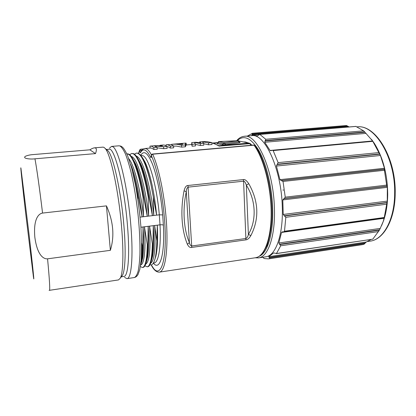 <?xml version="1.0" encoding="UTF-8"?>
<svg xmlns="http://www.w3.org/2000/svg" width="416" height="416" viewBox="0 0 416 416"><rect width="100%" height="100%" fill="white"/><g stroke="black" fill="none" stroke-linecap="round" stroke-linejoin="round"><path stroke-width="0.62" d="M203.518 141.596L206.996 141.606L211.869 142.626L208.504 142.912L202.197 141.747L203.71 143.322L200.361 143.608L194.381 142.418L195.39 144.035L192.104 144.316L191.708 142.6L195.624 142.267L200.912 142.745L199.706 141.918L199.493 142.438M211.89 142.984L212.202 143.052C213.819 143.432 216.133 144.446 219.138 146.099L218.93 145.657M203.731 143.686L208.489 144.799L211.983 144.498L211.869 142.626M195.406 144.342L200.356 145.501L203.809 145.205L203.71 143.322M173.571 146.063L176.519 146.115L181.636 147.124L185.338 146.801L186.207 144.966L191.802 144.487L192.078 146.219L195.494 145.922L195.39 144.035M170.383 148.096L173.701 147.81L173.56 145.902L171.314 144.638L166.634 144.721L168.163 144.903L170.373 146.177L170.383 148.096L168.225 146.827L167.008 146.624M157.134 147.805L163.649 148.684L167.144 148.377L166.998 146.463L164.83 145.184L163.327 145.002L160.186 145.267L162.505 145.829L154.996 145.709M157.092 147.311L153.852 147.592L153.873 149.526L157.248 149.235L157.092 147.311L154.253 145.834L163.608 146.754L163.649 148.684M153.873 149.526L151.913 148.226L150.53 148.023L144.841 148.507L146.172 148.72C147.815 149.36 149.562 151.398 151.408 154.83M140.644 149.266L141.05 150.384L139.589 150.597L139.942 152.433L140.416 152.812C143.109 147.763 146.531 149.266 150.68 157.326C151.138 157.997 151.351 157.42 151.33 155.594L151.294 155.464C151.138 154.918 151.533 154.445 152.49 154.04L151.33 155.594C158.449 170.763 165.001 207.522 165.277 235.7C165.615 263.983 160.108 276.598 153.754 268.674L151.258 264.872M247.972 142.86L245.601 142.033L243.298 141.918M258.523 257.899L265.808 256.807C275.512 255.934 283.27 235.326 282.303 207.236C281.57 169.114 264.618 132.818 251.664 135.684L244.322 136.297C256.916 133.453 273.562 169.941 274.409 208.218C275.449 236.423 267.961 257.072 258.523 257.899L255.133 257.79M386.979 202.488L284.279 215.748L285.828 217.298L284.492 231.234L283.676 231.868L384.166 218.01L387.27 201.11L387.338 187.335L386.651 185.11L384.42 170.279L384.467 168.256L380.416 155.496L372.611 140.972L272.392 150.254L273.151 150.576L278.127 162.635L277.072 164.533L379.725 154.206M284.279 215.748L283.228 214.458L387.27 201.11M386.958 186.196L284.248 198.484L282.802 199.914L283.228 214.458M262.522 257.301L264.373 258.57L268.528 258.866L362.138 244.691L363.943 244.312L366.246 242.024L371.114 239.481M365.253 242.98L269.157 257.468L269.89 258.554L268.528 258.866M269.157 257.468L268.736 256.677L366.246 242.024M279.958 244.53L379.361 230.162L379.543 229.788L279.552 244.218L280.686 245.788L276.474 253.521L273.666 252.912L268.736 256.677M279.552 244.218L278.834 242.986L380.224 228.426L383.256 221.411L384.166 218.01M283.676 231.868L282.329 231.852L281.549 232.445L278.834 242.986M379.543 229.788L380.224 228.426M379.361 230.162L372.804 239.148L276.474 253.521M276.245 253.64L372.804 239.148M371.498 139.344L374.416 143.463C383.016 157.435 387.447 174.325 387.702 194.132C387.603 204.199 386.194 213.138 383.464 220.953L381.576 225.633M349.149 126.942L346.44 125.518L252.533 133.26M350.36 126.854L252.205 135.023L257.447 135.923M355.872 126.433L363.626 130.842L265.772 139.287L265.106 140.988L364.988 132.278L363.626 130.842M372.611 140.972L364.988 132.278M284.248 198.484L285.251 197.174L283.031 181.454L384.42 170.279M384.488 169.203L281.226 180.523L283.031 181.454M281.226 180.523L279.947 179.655L384.467 168.256M277.072 164.533L276.422 166.041L279.947 179.655M265.106 140.988L264.742 142.267L270.046 150.462L270.769 150.753L272.392 150.254M257.156 135.949L259.854 134.436L265.772 139.287M347.656 126.09L252.278 133.988L251.846 135.065L252.205 135.023M252.278 133.988L252.486 133.266L247.478 136.032M283.182 190.408L283.13 189.722M246.236 142.511L243.443 141.944M254.961 145.662L253.765 145.044L152.49 154.045M243.381 179.582C244.842 179.187 246.636 180.554 248.763 183.69C258.726 201.412 259.428 218.702 250.874 235.57C249.319 238.228 247.676 239.658 245.934 239.86L191.667 247.426C190.096 247.853 188.672 246.813 187.382 244.301C181.693 230.381 180.17 210.808 184.059 190.772C184.995 187.195 186.28 185.442 187.907 185.51L243.381 179.582L243.589 181.173C244.488 181.1 245.404 182.426 246.34 185.156L248.763 183.69M138.59 153.343L139.75 149.807L140.712 149.193L143.312 148.97M153.332 263.125C159.708 271.367 164.97 255.388 163.389 225.176C162.812 224.786 161.689 224.671 160.014 224.832L159.307 214.822L140.088 217.136M163.389 225.176L162.677 214.906L159.307 214.822C156.744 185.12 148.611 157.357 142.854 155.667L140.988 155.475M154.653 260.057L155.917 255.996C157.482 248.966 157.95 238.69 157.316 225.17L154.643 225.508L156.848 240.911L157.316 225.17L160.014 224.832C161.195 247.359 158.465 262.72 154.133 262.964L153.364 263.073M144.908 265.814L147.191 266.812C150.28 266.178 152.001 258.554 152.35 243.953L152.958 243.87L153.286 225.675L154.643 225.508C155.828 248.191 154.461 260.822 150.55 263.406M151.289 261.014L152.641 256.142C153.915 249.101 154.133 238.945 153.286 225.675L149.547 226.143L152.35 243.953M146.297 262.059L147.628 257.358C148.902 250.344 149.084 239.996 148.184 226.314L144.425 226.782L147.285 244.634L147.893 244.551L148.184 226.314L149.547 226.143C150.81 249.21 149.516 261.882 145.668 264.15M141.638 243.001L142.189 245.32L142.802 245.237L143.052 226.959L144.425 226.782C146.068 248.929 144.253 264.269 140.769 264.883M141.294 263.089L142.605 258.554C143.868 251.576 144.014 241.041 143.052 226.959L140.936 227.224M109.481 148.174L111.524 146.422L112.538 146.64C118.326 147.95 127.925 187.273 130.91 226.304C133.442 257.036 131.352 278.652 126.963 278.647L124.576 277.415M121.28 276.838L123.989 276.432C128.107 276.453 129.99 255.606 127.52 226.065C124.42 186.004 114.436 146.874 109.138 149.261L106.413 149.49M106.626 149.672L108.056 150.873C113.37 156.296 121.238 192.145 123.968 226.507C126.012 250.806 125.263 269.989 122.564 275.116L121.451 276.609M107.047 281.642L49.447 290.321L118.534 279.916L120.338 278.106C123.068 272.88 123.786 252.897 121.628 227.458C118.742 191.474 110.594 153.977 105.196 148.47L103.958 147.358L103.028 147.129L94.635 147.826M89.872 149.822L33.129 154.586C30.144 154.773 27.56 155.345 25.376 156.307C22.038 158.626 30.768 159.437 34.96 158.813L95.503 153.603C96.6 150.53 96.647 148.678 95.638 148.049L94.489 147.836C93.366 147.945 91.827 148.606 89.872 149.822L95.503 153.603M34.845 237.286L34.856 237.39C37.409 256.064 43.982 259.184 47.564 258.825L110.37 250.333L106.449 205.873L42.552 213.075C38.927 213.559 33.181 218.52 34.845 237.286M49.436 290.321L49.098 290.368L49.436 290.321M106.449 205.873C113.376 221.322 114.681 236.142 110.37 250.333M141.029 261.638C141.783 257.691 142.173 252.252 142.189 245.32M142.802 245.237C142.782 252.018 142.407 257.369 141.674 261.3L140.561 265.45M140.374 266.604L142.449 267.504C145.413 266.885 147.025 259.262 147.285 244.634M147.893 244.551C147.836 251.014 147.446 256.188 146.723 260.073C145.824 264.742 144.586 267.192 143.021 267.42L142.449 267.504M141.794 260.952L141.96 261.3M142.173 260.52L142.038 260.229M152.958 243.87C152.864 250.011 152.469 254.992 151.762 258.82C150.79 263.843 149.458 266.479 147.758 266.729L147.191 266.812M156.848 240.911C156.718 248.014 156.187 253.63 155.262 257.764C153.936 263.323 152.168 265.642 149.958 264.716M147.082 259.787L146.91 259.511M141.82 156.686L144.919 161.793C149.703 171.231 154.658 193.352 156.598 215.15L153.312 196.945L153.774 215.493C150.738 185.385 142.178 157.232 136.297 156.135M153.312 196.945L150.597 182.728C148.309 172.437 145.876 164.648 143.296 159.359L140.712 155.121L138.356 153.239L136.458 153.057L134.441 154.18M150.597 182.728C146.302 165.178 142.033 155.36 137.784 153.286L136.458 153.057M142.896 158.335L143.874 159.931M134.394 161.429L134.295 161.741M148.829 196.825L148.216 196.893C144.149 172.962 137.706 155.397 132.98 153.707L131.695 153.473L133.557 153.655C135.346 154.435 137.259 157.035 139.303 161.46C142.922 169.562 146.099 181.35 148.829 196.825L152.412 215.654C150.275 195.088 145.501 173.961 140.785 163.868L138.117 159.052M131.695 153.473L129.678 154.679M148.216 196.893L148.658 216.112C145.548 185.64 137.03 157.212 131.342 156.51M143.676 197.397L143.052 197.465C139.017 173.467 132.72 155.839 128.154 154.133L126.916 153.894L127.488 153.842L128.731 154.081C130.385 154.83 132.158 157.258 134.061 161.361C137.68 169.447 140.884 181.459 143.676 197.397L147.29 216.273C145.085 195.281 140.249 173.742 135.574 163.795L132.964 159.141M143.052 197.465L143.515 216.726C140.769 190.393 134.066 164.502 128.762 158.688M132.678 171.985C134.857 179.327 136.791 187.99 138.492 197.969L142.137 216.892C139.906 195.816 135.127 174.21 130.582 164.247M138.492 197.969L137.868 198.037L137.831 198.77M137.868 198.037L136.583 190.944M187.382 244.301L189.415 242.502L186.3 191.76C186.352 189.431 186.956 187.892 188.115 187.148L191.682 246.002C190.481 245.648 189.727 244.483 189.415 242.502C183.726 230.079 182.359 209.175 186.3 191.76L184.059 190.772M191.667 247.426L191.682 246.002L246.012 238.467C247.192 237.801 247.983 236.454 248.383 234.442L246.34 185.156C256.017 200.533 256.698 220.501 248.383 234.442L250.874 235.57M192.104 144.316L192.078 146.219M191.708 142.6L191.781 144.487M208.504 142.912L208.489 144.799M200.361 143.608L200.356 145.501M185.328 146.562L185.801 143.848L186.321 144.81L186.092 143.114L185.635 143.421L185.229 144.903L185.338 146.801M185.229 144.903L181.615 145.215L181.636 147.124M181.615 145.215L176.462 144.201L172.827 144.196L171.501 144.352L171.517 144.706M172.827 144.196L185.957 143.083M182.556 143.692L178.542 143.858L182.426 144.347L182.556 143.692M166.14 145.829L166.083 144.81L166.634 144.721M173.56 145.902L170.373 146.177M166.998 146.463L163.608 146.754M150.077 148.06L149.963 146.177L150.457 146.089L151.84 146.286L153.852 147.592M159.676 145.616L160.186 145.267M251.389 145.257L248.924 143.099L250.234 143.614L219.138 146.099M140.416 152.812L140.608 151.991C141.716 149.874 143.13 148.715 144.841 148.507M150.68 157.326L151.299 156.286M259.74 256.027C267.722 252.361 273.494 233.173 272.646 208.484L272.636 208.13C271.934 186.826 266.432 164.076 259.074 150.894C251.113 137.831 243.818 134.446 237.193 140.738M285.828 217.298L386.563 204.194M384.233 217.506L284.492 231.234M282.802 199.914L387.338 187.335M284.757 215.961L386.88 202.758M252.06 134.332L348.02 126.37M259.854 134.436L356.06 126.417M364.707 131.95L265.408 140.587M264.742 142.267L366.028 133.37M270.046 150.462L372.684 140.962M273.151 150.576L372.819 141.326M378.815 152.604L278.127 162.635M379.543 153.936L277.467 164.19M276.422 166.041L380.416 155.496M281.715 180.539L384.41 169.276M386.651 185.11L285.251 197.174M283.78 198.661L387.062 186.295M269.89 258.554L363.943 244.312M269.469 257.764L364.983 243.35M273.463 253.006L274.004 252.928M280.686 245.788L378.648 231.556M281.549 232.445L384.27 218.26M394.649 193.268C395.45 157.706 374.821 124.259 357.172 126.859C375.445 124.306 395.97 157.659 395.2 193.092C395.169 219.482 383.76 239.585 370.084 241.155C383.261 239.71 394.633 219.726 394.649 193.268M250.359 143.723L251.893 145.21M219.029 145.714L248.924 143.099L239.377 141.123M211.884 142.927L212.202 143.052M217.968 142.912L213.481 143.296M217.797 143.348L217.256 143.598L222.206 144.763L225.789 144.669L239.491 142.672C240.474 142.49 240.308 142.386 239.002 142.35M255.585 257.722C264.347 256.63 271.336 238.54 271.164 212.571C271.034 186.649 263.453 157.815 254.01 145.194L152.646 154.211C159.073 167.825 165.235 198.536 166.65 225.789C168.095 253.089 164.715 271.58 159.416 272.126L255.585 257.722C257.592 257.353 259.49 256.37 261.279 254.774L262.99 252.902L267.108 245.378C269.599 237.536 271.149 229.232 271.762 220.47C273.291 193.346 265.491 159.583 254.852 145.517L253.765 145.044M141.71 150.327L141.05 150.384L141.149 151.076M162.677 214.906C160.935 195.499 156.9 175.708 152.506 164.247C147.836 152.896 143.946 149.911 140.842 155.288M118.981 145.803L120.806 146.094L122.455 147.139C123.854 148.413 125.58 151.273 127.629 155.719L131.758 168.402L135.574 185.37C137.857 198.375 139.599 211.739 140.806 225.451C141.617 238.675 141.747 250.13 141.196 259.828L139.823 269.376L138.065 274.414C137.041 276.188 135.803 277.228 134.363 277.529C135.808 276.91 137.056 274.836 138.107 271.305C139.017 266.926 139.625 261.227 139.937 254.192C140.161 242.523 139.516 229.138 137.998 214.032C136.266 198.869 133.988 185.11 131.17 172.744C129.282 165.22 127.374 158.98 125.45 154.019C123.557 149.89 121.784 147.233 120.125 146.042L118.981 145.803L111.524 146.422M34.96 158.813C36.665 167.814 39.65 188.932 42.552 213.075M33.368 276.416L25.641 213.034C22.594 186.628 20.275 164.856 20.909 168.085L29.193 235.555C32.921 267.977 34.71 285.927 33.368 276.416M47.564 258.825C49.509 279.438 50.133 289.936 49.442 290.321M245.934 239.866L243.589 181.173L188.115 187.148L187.907 185.51M239.169 141.596L238.805 141.71L238.113 140.748L223.896 142.719L218.91 141.606L237.916 140.707M239.491 142.672L238.805 141.71L225.098 143.686L225.789 144.669M239.008 142.355L239.803 142.412L239.174 141.612C238.555 140.665 238.134 140.358 237.91 140.702L238.113 140.748M224.406 142.709L225.098 143.686L223.049 143.744L223.896 142.719M222.206 144.763L223.049 143.744L218.083 142.605L217.256 143.598M218.91 141.606L218.083 142.605L212.472 143.036M237.91 140.702L219.227 141.544C218.873 141.279 218.473 141.617 218.015 142.558M151.294 155.522L151.325 156.64M244.322 136.297C241.426 136.588 238.846 138.081 236.584 140.764M383.464 220.953L383.256 221.411M374.416 143.463L373.178 141.877M252.512 133.26L346.44 125.518M355.935 126.391L259.704 134.415M370.084 241.155L367.479 241.545M212.649 143.073L219.008 145.699M249.189 143.109L238.982 141.076M243.953 142.048L244.291 142.116M139.625 150.093L138.497 153.296M151.164 264.888C153.707 269.916 156.458 272.324 159.416 272.126M139.152 160.675L139.079 160.976M134.363 277.529L126.963 278.647M108.056 150.873L105.196 148.47M122.564 275.116L120.338 278.106M142.605 258.565L141.674 261.305M147.628 257.369L146.723 260.078M141.944 261.342L141.757 261.061M152.641 256.152L151.757 258.825M155.917 255.996L155.262 257.764M144.919 161.793L143.296 159.359M140.785 163.868L139.298 161.46M135.574 163.795L134.056 161.356M213.398 143.27L217.979 142.875M218.015 142.574L217.781 143.359M199.706 141.918L203.554 141.596M150.457 146.089L155.002 145.704"/></g></svg>
